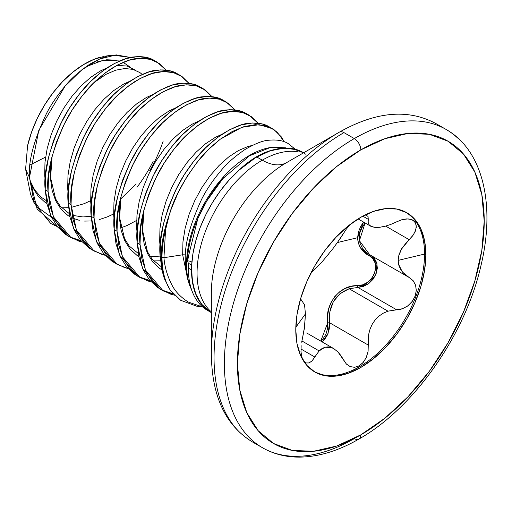 <?xml version="1.0" encoding="UTF-8"?>
<svg xmlns="http://www.w3.org/2000/svg" width="512" height="512" viewBox="0 0 512 512"><rect width="100%" height="100%" fill="white"/><g stroke="black" fill="none" stroke-linecap="round" stroke-linejoin="round"><path stroke-width="0.77" d="M302.502 152.147L296.326 149.382C277.632 145.536 259.149 151.872 240.877 168.39A92.275 53.274 -60 0 1 302.458 152.128M212.07 312.986A92.275 53.274 -60 0 1 191.52 269.958L188.326 268.115A92.275 53.274 120 0 0 201.51 305.92M294.931 148.973L288.32 143.661C283.488 140.582 276.896 139.45 268.544 140.269C263.117 140.499 255.277 143.565 245.03 149.472C234.432 156.806 226.592 163.667 221.51 170.048C213.171 179.853 206.592 189.504 201.76 199.008C188.947 226.726 183.578 248.403 185.664 264.038L186.554 264.294A88.851 51.296 -60 0 1 270.976 147.43M270.163 147.565A88.851 51.296 120 0 0 186.554 264.294A88.851 51.296 120 0 0 190.586 287.552A88.851 51.296 -60 0 1 186.554 264.294L185.664 264.038C185.965 272.954 187.61 280.794 190.586 287.552L192.621 292.518M202.682 306.976L188.378 302.099C180.672 297.254 175.142 291.456 171.789 284.71C167.258 275.763 164.64 266.758 163.949 257.683L162.01 257.12A97.408 56.237 120 0 0 170.266 290.106L180.672 300.294L196.678 306.182L203.315 307.066M200 306.496L200.403 306.515M170.266 290.106A97.408 56.237 -60 0 1 162.01 257.12A2.925 1.69 180 0 1 161.267 256.806A97.555 56.326 120 0 0 164.397 278.72L170.266 290.106L164.397 278.72A97.555 56.326 -60 0 1 161.267 256.806A97.555 56.326 -60 0 1 169.152 215.27C173.773 198.214 183.885 179.558 199.482 159.309C203.917 153.51 210.867 146.797 220.333 139.162L241.875 127.302L259.174 124.698L272.166 128.538L277.248 132.288L284.262 141.766L281.197 136.742L274.202 129.83L265.472 125.747L255.322 124.646L244.128 126.586L232.294 131.494L220.237 139.238L208.403 149.555L197.21 162.106L187.066 176.48L178.33 192.205L171.334 208.755L169.152 215.27A97.555 56.326 120 0 0 161.267 256.806L160.16 256.166L161.267 256.806A2.925 1.69 0 0 0 162.01 257.12A97.408 56.237 -60 0 1 165.574 229.811L169.152 215.27L165.574 229.811A97.408 56.237 120 0 0 162.01 257.12L163.949 257.683L165.574 229.811L163.949 257.683L182.662 254.79L163.949 257.683M270.707 127.75L262.598 124.09L252.448 122.989L241.254 124.922L229.421 129.837L217.363 137.574L205.53 147.891L194.336 160.448L184.186 174.822L175.456 190.547L168.461 207.098L163.462 223.923L160.659 240.461L160.16 256.166C158.17 239.123 163.942 215.91 177.491 186.522C182.611 176.352 189.594 166.016 198.432 155.501C204.09 148.41 212.41 141.03 223.392 133.37C234.374 126.938 242.694 123.603 248.352 123.36C257.19 122.426 264.173 123.597 269.299 126.88L272.166 128.538M157.203 62.157L154.323 60.499C149.203 57.222 142.221 56.045 133.382 56.986C127.725 57.229 119.405 60.563 108.422 66.989C97.44 74.656 89.12 82.035 83.462 89.126C74.624 99.635 67.642 109.978 62.515 120.141C48.973 149.53 43.2 172.749 45.19 189.792L48.064 191.45C46.074 174.406 51.846 151.194 65.395 121.805C70.515 111.635 77.498 101.299 86.336 90.784C91.994 83.693 100.314 76.314 111.296 68.646C122.278 62.221 130.598 58.886 136.256 58.643C145.094 57.709 152.077 58.88 157.203 62.157L166.029 70.099L159.232 63.45L150.502 59.373L140.352 58.272L129.158 60.205L117.325 65.12L105.267 72.858L93.434 83.174L82.24 95.731L72.09 110.106L63.36 125.83L56.365 142.381L51.366 159.206L48.563 175.744L48.064 191.45L45.19 189.792L50.554 215.194L68.269 236.109L71.142 237.766L53.427 216.851L48.064 191.45L49.914 205.798L54.074 218.317L60.422 228.589L68.774 236.282L78.854 241.139L82.106 242.01L71.142 237.766M180.192 75.437L177.318 73.773C172.198 70.496 165.216 69.325 156.378 70.259C150.72 70.502 142.4 73.837 131.418 80.269C120.435 87.93 112.115 95.309 106.458 102.4C97.619 112.915 90.637 123.251 85.51 133.421C71.968 162.81 66.195 186.022 68.186 203.066L71.059 204.723C69.069 187.68 74.842 164.467 88.384 135.078C93.51 124.915 100.493 114.573 109.331 104.058C114.989 96.966 123.309 89.587 134.291 81.926C145.274 75.494 153.594 72.16 159.251 71.917C168.09 70.982 175.072 72.154 180.192 75.437L189.024 83.373L182.227 76.73L173.491 72.646L163.347 71.546L152.154 73.478L140.32 78.394L128.262 86.138L116.429 96.448L105.235 109.005L95.085 123.379L86.355 139.104L79.36 155.654L74.362 172.48L71.552 189.018L71.059 204.723L68.186 203.066L73.549 228.467L91.258 249.382L94.138 251.04L76.422 230.131L71.059 204.723L72.909 219.072L77.069 231.59L83.418 241.862L91.763 249.555L101.85 254.413L105.101 255.283L94.138 251.04M203.187 88.71L200.314 87.053C195.187 83.77 188.211 82.598 179.373 83.533C173.715 83.776 165.389 87.11 154.413 93.542C143.43 101.203 135.11 108.582 129.446 115.674C120.614 126.189 113.632 136.531 108.506 146.694C94.963 176.083 89.184 199.296 91.174 216.339L94.048 217.997C92.058 200.96 97.837 177.741 111.379 148.352C116.506 138.189 123.488 127.846 132.32 117.338C137.984 110.24 146.304 102.867 157.286 95.2C168.262 88.774 176.589 85.434 182.246 85.19C191.085 84.256 198.061 85.427 203.187 88.71L212.019 96.646L205.222 90.003L196.486 85.92L186.342 84.826L175.149 86.758L163.309 91.667L151.258 99.411L139.424 109.728L128.224 122.278L118.08 136.659L109.35 152.384L102.355 168.928L97.357 185.754L94.547 202.298L94.048 217.997L91.174 216.339L96.544 241.747L114.253 262.656L117.133 264.32L99.418 243.405L94.048 217.997L95.904 232.346L100.064 244.864L106.413 255.136L114.758 262.829L124.845 267.693L128.096 268.557L117.133 264.32M226.182 101.984L223.309 100.326C218.182 97.05 211.2 95.872 202.368 96.806C196.704 97.05 188.384 100.39 177.402 106.816C166.426 114.483 158.106 121.856 152.442 128.954C143.603 139.462 136.627 149.805 131.501 159.968C117.958 189.357 112.179 212.576 114.17 229.613L117.043 231.277C115.053 214.234 120.832 191.014 134.374 161.632C139.501 151.462 146.483 141.126 155.315 130.611C160.979 123.52 169.299 116.141 180.275 108.474C191.258 102.048 199.578 98.714 205.242 98.47C214.074 97.536 221.056 98.707 226.182 101.984L235.014 109.92L228.211 103.277L219.482 99.2L209.338 98.099L198.144 100.032L186.304 104.947L174.253 112.685L162.413 123.002L151.219 135.552L141.075 149.933L132.346 165.658L125.35 182.208L120.352 199.027L117.542 215.571L117.043 231.277L114.17 229.613L119.539 255.021L137.248 275.936L140.122 277.594L122.413 256.678L117.043 231.277L118.893 245.626L123.053 258.138L129.408 268.416L137.754 276.102L147.84 280.966L151.091 281.83L140.122 277.594M249.178 115.258L246.304 113.6C241.178 110.323 234.195 109.152 225.363 110.086C219.699 110.33 211.379 113.664 200.397 120.09C189.414 127.757 181.094 135.136 175.437 142.227C166.598 152.742 159.622 163.078 154.496 173.248C140.954 202.63 135.174 225.85 137.165 242.893L140.038 244.55C138.048 227.507 143.827 204.294 157.37 174.906C162.496 164.736 169.472 154.4 178.31 143.885C183.968 136.794 192.294 129.414 203.27 121.754C214.253 115.322 222.573 111.987 228.237 111.744C237.069 110.81 244.051 111.981 249.178 115.264L258.01 123.2L251.206 116.557L242.477 112.474L232.326 111.373L221.133 113.306L209.299 118.221L197.248 125.958L185.408 136.275L174.214 148.832L164.07 163.206L155.334 178.931L148.339 195.482L143.347 212.307L140.538 228.845L140.038 244.55L137.165 242.893L142.528 268.294L160.243 289.21L163.117 290.867L145.402 269.958L140.038 244.55L141.888 258.899L146.048 271.418L152.403 281.69L160.749 289.382L170.829 294.24L174.509 295.2L163.117 290.867M149.734 170.675A97.555 56.326 120 0 0 163.206 140.992A97.555 56.326 -60 0 1 149.734 170.675M155.738 61.37L147.629 57.709L137.478 56.614L126.285 58.547L114.451 63.462L102.394 71.2L90.56 81.517L79.366 94.067L69.216 108.448L60.486 124.173L53.491 140.723L48.493 157.542L45.69 174.086L45.19 189.792L47.04 204.141L51.2 216.653L57.549 226.925L65.901 234.618L69.722 236.909L80.954 240.691M224.717 101.197L216.608 97.536L206.464 96.442L195.27 98.374L183.43 103.283L171.379 111.027L159.539 121.344L148.346 133.894L138.202 148.275L129.472 164L122.477 180.544L117.478 197.37L114.669 213.914L114.17 229.613L116.019 243.962L120.179 256.48L126.534 266.752L134.88 274.445L138.707 276.73L149.933 280.518M161.696 290.01L173.242 293.85L167.955 292.582L157.875 287.718L149.523 280.032L143.174 269.76L139.014 257.242L137.165 242.893L137.664 227.187L140.474 210.65L145.466 193.824L152.461 177.274L161.197 161.549L171.341 147.168L182.534 134.618L194.374 124.301L206.426 116.563L218.259 111.648L229.453 109.715L239.603 110.816L247.712 114.47M98.963 57.6A84.819 48.973 120 0 0 27.571 145.709L25.6 169.178L29.459 177.491C28.173 161.421 33.875 140.038 46.579 113.35C51.347 104.083 57.888 94.566 66.189 84.8C71.565 78.182 79.334 71.373 89.498 64.365C100.262 58.227 108.038 55.142 112.819 55.11L130.554 57.472L116.166 54.88L99.456 59.053L81.888 69.792L65.024 86.221L38.803 130.31L29.459 177.491L25.6 169.178L30.534 194.221L34.278 203.386L29.459 177.491L37.114 209.024L57.242 226.547M30.074 164.877L45.594 157.075A975.552 563.232 180 0 1 30.074 164.877M132.192 69.235L130.054 67.021L123.174 62.349M119.642 60.966L103.04 60.301L85.971 66.733M305.555 154.15A92.23 53.248 120 0 0 256.768 156.986L262.278 160.166A48.781 28.16 -120 0 0 286.669 162.579A106.515 61.498 120 0 0 211.347 293.037L211.347 353.875C211.776 395.898 225.357 425.184 252.102 441.747L262.432 447.712C273.504 454.048 285.875 457.184 299.546 457.12C318.701 456.87 338.49 450.854 358.899 439.066A9.216 5.318 -120 0 0 360.806 434.848A9.216 5.318 60 0 1 358.899 439.066A9.216 5.318 60 0 1 354.291 438.611A183.731 106.074 -60 0 1 250.925 439.142A183.731 106.074 -60 0 1 237.888 289.197A183.731 106.074 -60 0 1 354.291 138.579L343.962 132.614A183.731 106.074 120 0 0 227.558 283.232A183.731 106.074 120 0 0 240.589 433.178A183.731 106.074 -60 0 1 227.558 283.232A183.731 106.074 -60 0 1 343.962 132.614A9.216 5.318 -120 0 0 339.354 132.16A181.03 104.518 120 0 0 211.347 353.875A181.03 104.518 -60 0 1 339.354 132.16L286.669 162.579A48.781 28.16 60 0 1 262.278 160.166A92.23 53.248 -60 0 0 203.84 235.776A92.23 53.248 -60 0 0 210.387 311.046A92.23 53.248 -60 0 1 203.84 235.776A92.23 53.248 -60 0 1 262.278 160.166L256.768 156.986A92.23 53.248 120 0 0 238.451 170.592A92.23 53.248 120 0 0 191.68 265.139A92.23 53.248 120 0 0 204.576 307.578M262.278 160.166A92.23 53.248 -60 0 1 298.906 152.019A92.23 53.248 -60 0 0 262.278 160.166M211.347 293.037A106.515 61.498 120 0 1 286.669 162.579L339.354 132.16A9.216 5.318 60 0 1 343.962 132.614L354.291 138.579A183.731 106.074 -60 0 1 457.664 138.048A183.731 106.074 120 0 0 354.291 138.579A9.216 5.318 60 0 1 360.806 149.869A174.515 100.755 -60 0 1 484.211 221.114A174.515 100.755 -60 0 1 360.806 434.848L336.736 446.01L313.587 451.27L292.25 450.419L273.549 443.494L258.208 430.758L246.803 412.71L239.782 390.035L237.408 363.603L239.782 334.438L246.803 303.648L258.208 272.435L273.549 241.978L292.25 213.459L313.587 187.974L336.736 166.502L360.806 149.869L384.883 138.707L408.032 133.446L429.37 134.298L448.064 141.222L463.411 153.958L474.816 172.006L481.837 194.682L484.211 221.114L481.837 250.278L474.816 281.069L463.411 312.282L448.064 342.739L429.37 371.258L408.032 396.742L384.883 418.214L360.806 434.848A174.515 100.755 -60 0 1 237.408 363.603A174.515 100.755 -60 0 1 360.806 149.869A9.216 5.318 -120 0 0 354.291 138.579A183.731 106.074 120 0 0 237.888 289.197A183.731 106.074 120 0 0 250.925 439.142M387.981 311.174L349.152 288.755L387.981 311.174L396.634 309.792L357.926 287.443L349.152 288.755L340.147 293.517L333.35 301.619L329.837 311.898L329.325 317.312L329.562 322.733L328.038 333.491L322.246 341.965L324.403 339.814L327.507 334.797L329.28 328.883L329.562 322.733L327.68 322.886C324.512 303.968 340.269 284.506 357.562 285.715C372.954 286.848 382.803 261.402 369.171 255.795A1.466 0.819 118 0 1 370.419 255.123A1.466 0.819 -62 0 0 369.171 255.795C361.875 251.834 358.022 245.805 357.6 237.715L363.526 222.061L360.794 226.253L358.432 231.917L357.6 237.715L337.504 242.522L357.6 237.715L358.426 243.277L360.794 248.288L372.819 258.752L375.104 262.944L375.725 267.994L374.56 273.338L371.731 278.31L367.61 282.291L362.701 284.832L351.341 286.4L345.229 288.448L339.603 291.853L334.765 296.595L331.072 302.432L328.685 308.998L327.584 315.923L327.514 328.608L325.952 334.106L323.13 338.778L320.742 341.094L327.68 322.886L329.562 322.733L368.269 345.082L368.685 334.317L370.061 329.069L372.269 324.141L375.29 319.725L379.034 316.026L383.322 313.165L387.981 311.174L402.528 308.736L408.096 305.664L412.461 301.133L415.226 295.878L416.288 290.464L415.648 285.344L413.331 280.928L402.33 271.955L398.541 264.173L398.144 260.384L424.55 254.074L425.837 254.816A91.962 53.094 -60 0 1 389.683 342.97A91.962 53.094 -60 0 1 321.421 374.842A91.962 53.094 -60 0 1 295.782 329.901L297.03 343.827L300.73 355.776L306.739 365.293L314.829 372L324.685 375.648L335.923 376.096L348.122 373.325L360.806 367.443L373.498 358.675L385.696 347.36L396.934 333.933L406.79 318.906L414.88 302.861L420.89 286.406L424.589 270.182L425.837 254.816L424.589 240.89L420.89 228.941L414.88 219.424L406.79 212.717L396.934 209.069L385.696 208.621L373.498 211.392L360.806 217.274L348.122 226.035L335.923 237.357L324.685 250.784L314.829 265.811L306.739 281.856L300.73 298.31L297.03 314.528L295.782 329.901A91.962 53.094 -60 0 1 331.936 241.747A91.962 53.094 -60 0 1 400.198 209.875A91.962 53.094 -60 0 1 425.837 254.816L424.55 254.074A91.962 53.094 -60 0 1 384.826 346.176A91.962 53.094 -60 0 1 314.189 371.622M320.134 374.099A91.962 53.094 120 0 0 388.397 342.227A91.962 53.094 120 0 0 424.55 254.074L398.144 260.384L398.624 256.096L401.677 248.634L407.392 241.363M301.152 345.67L300.998 352.109L301.92 357.44L303.718 361.126L306.163 362.989L308.986 362.963L311.936 361.043L319.136 350.925L321.946 348.602L324.992 347.219L328.256 346.861L331.597 347.578L334.893 349.331M338.01 352.006L346.458 364.122L350.291 366.656L354.515 367.309L358.816 366.048L362.829 362.88L366.086 357.92L368.032 351.648L368.269 345.082L368.096 351.264L366.406 357.222L363.347 362.278L359.27 365.798L354.682 367.296L350.17 366.605L346.227 363.891L340.794 355.45L338.01 352.006L333.734 348.595L306.643 332.954M295.821 327.309L305.434 313.914L304.358 328.518L302.304 339.187L304.666 326.144L305.434 313.914L297.651 324.755M302.042 301.216L301.28 300.09M301.152 299.68L302.304 301.37L301.715 300.902M310.752 273.338L314.835 269.062L312.422 271.322M346.176 229.299L340.198 238.598L332.685 248.998L320.934 263.258L314.835 269.062L317.798 266.502M350.048 224.698L346.221 229.235M401.632 219.814L396.634 221.837L401.632 219.814L406.406 218.906L410.618 219.232L413.869 220.851L415.821 223.642L416.269 227.315L415.194 231.494L412.742 235.738L409.165 239.667L385.677 226.112L409.165 239.667L413.331 234.906L415.648 230.272L416.288 225.99L415.226 222.413L412.461 219.923L408.096 218.88L402.528 219.565M300.96 351.373L301.728 356.774L303.488 360.813L306.054 362.95L309.075 362.938L312.128 360.845L314.835 357.018L300.941 348.992L314.835 357.018L319.136 350.925L301.894 340.966L319.136 350.925L324.992 347.219L331.597 347.578L333.734 348.595M409.587 277.728L413.12 280.672L415.603 285.203L416.275 290.669L415.008 296.461L411.936 301.837L407.482 306.125L402.189 308.851L399.411 309.549L396.634 309.792L357.926 287.443L349.152 288.755C334.752 294.618 328.224 305.939 329.562 322.733L368.269 345.082L368.698 334.266M371.546 255.789L376.979 263.706L375.776 274.656L368.288 283.891L357.926 287.443A1.466 0.691 89.8 0 1 357.562 285.715A1.466 0.691 -90.2 0 0 357.926 287.443L363.398 286.438L368.627 283.648L373.037 279.315L376.07 273.939L377.344 268.179L376.723 262.765L374.323 258.278L371.533 255.782M409.165 277.491L369.709 254.726L359.418 240.698L365.082 222.957L362.342 226.995L360.019 232.352L359.194 237.862L360 243.181L362.317 247.968L365.901 252.006L370.458 255.142M408.429 277.082L404.704 274.413L401.19 270.413L398.938 265.683L398.144 260.384L398.931 254.886L401.19 249.478L409.165 239.667M368.269 219.309L362.81 216.154L368.269 219.309L368.032 216.48L368.173 222.451L368.269 219.309M390.733 224.454L396.634 221.837L390.733 224.454L384.928 226.31L379.59 227.309L374.989 227.411L370.771 226.246L369.216 224.915L368.173 222.451L369.216 224.915L371.482 226.598L374.989 227.411L379.59 227.309L385.632 226.125M366.086 215.123L368.032 216.48M304.538 304.717L305.434 313.914M301.651 342.208L302.304 339.187M302.304 301.37L304.666 305.203M406.138 212.352A91.962 53.094 -60 0 1 424.55 254.074A91.962 53.094 120 0 0 411.475 216.461M343.2 233.779L336.448 243.981M328.826 253.907L328.448 254.381M321.549 262.579L320.832 263.366M303.578 152.819L292.998 148.755L281.722 148.307L269.491 151.085L256.768 156.986A92.23 53.248 120 0 0 238.451 170.592L255.533 157.677L270.253 150.79L284.282 148.09L296.896 149.715L303.616 152.8M211.347 312.602L202.515 305.472L196.486 295.923L192.774 283.936L191.52 269.958A92.275 53.274 -60 0 1 191.648 265.158L192.198 280.179L195.405 293.229L201.158 303.744L209.229 311.29L211.347 312.557M30.157 180.934L34.688 189.888L40.768 196.902L46.355 200.678L40.768 196.902L34.688 189.888L30.157 180.934L32.627 187.341L37.952 195.827L44.915 202.202L46.886 203.437M110.112 55.654L109.594 55.68M104.173 56.339L93.83 59.405L83.206 64.794L72.64 72.32L62.458 81.766L52.979 92.826L44.512 105.146L37.306 118.349L31.603 132.013L27.571 145.709L25.6 169.178M95.981 62.202L106.656 59.776L116.493 60.173M32.595 198.682L39.616 208.672L51.494 217.28M120.576 199.078L136.211 183.981M153.12 161.427A97.165 56.096 -60 0 1 136.954 187.328M57.267 226.579L50.739 223.501L34.278 203.386M160.16 256.166L164.397 278.72L162.01 270.515L160.16 256.166M199.098 120.941L192.346 124.07L182.586 130.483L173.005 139.008L163.955 149.363L155.763 161.216L148.73 174.176L143.117 187.808L139.142 201.67L136.96 215.296L136.678 228.237L137.178 233.722L136.678 228.237L136.96 215.296L139.142 201.67L143.117 187.808L148.73 174.176L155.763 161.216L163.955 149.363L173.005 139.008L182.586 130.483L192.346 124.07L199.098 120.941M222.093 134.221L215.334 137.344L205.581 143.757L196 152.282L186.95 162.643L178.752 174.496L171.718 187.45L166.112 201.088L162.138 214.944L159.955 228.57L159.674 241.51L160.173 247.002L159.674 241.51L159.955 228.57L162.138 214.944L166.112 201.088L171.718 187.45L178.752 174.496L186.95 162.643L196 152.282L205.581 143.757L215.334 137.344L222.093 134.221M252.243 145.434L247.91 146.522L238.33 150.618L228.576 157.03L218.995 165.555L209.946 175.917L201.747 187.77L194.714 200.73L189.101 214.362L185.133 228.224L182.95 241.85L182.662 254.79L182.95 241.85L185.133 228.224L189.101 214.362L194.714 200.73L201.747 187.77L209.946 175.917L218.995 165.555L228.576 157.03L238.33 150.618L247.91 146.522L252.243 145.434M187.872 279.763L182.662 254.79L187.872 279.763M51.866 157.139L50.733 165.51L50.451 178.458L52.09 190.285L55.622 200.614L60.947 209.107L67.91 215.475L69.882 216.717L67.91 215.475L60.947 209.107L55.622 200.614L52.09 190.285L50.451 178.458L50.733 165.51L51.866 157.139M120.845 196.966L119.718 205.338L119.43 218.278L121.069 230.112L124.602 240.442L129.926 248.928L136.89 255.302L138.861 256.544M153.6 260.909L160.48 260.794M143.84 210.24L142.714 218.618L142.426 231.558L144.064 243.386L147.597 253.715L152.922 262.208L159.885 268.582L161.856 269.818M188.416 258.106L188.563 257.222M185.626 254.893L182.662 254.79L185.626 254.893M114.182 220.448L113.683 214.963L113.971 202.022L116.147 188.397L120.122 174.534L125.734 160.902L132.768 147.942L140.96 136.09L150.01 125.728L159.59 117.203L169.35 110.79L176.102 107.667M91.187 207.174L90.688 201.69L90.976 188.742L93.152 175.117L97.126 161.261L102.739 147.629L109.773 134.669L117.965 122.816L127.021 112.454L136.595 103.93L146.355 97.517L153.107 94.394M68.192 193.901L67.693 188.41L67.981 175.469L70.157 161.843L74.131 147.987L79.744 134.349L86.778 121.395L94.97 109.536L104.026 99.181L113.606 90.656L123.36 84.243L130.118 81.114M45.203 180.621L44.698 175.136L44.986 162.195L47.168 148.57L51.142 134.707L56.749 121.075L63.782 108.115L71.981 96.262L81.03 85.907L90.611 77.382L100.365 70.963L107.123 67.84M116.813 65.395L127.194 66.042L135.341 70.15M178.733 74.65L170.618 70.989L160.474 69.888L149.28 71.821L137.44 76.736L125.389 84.474L113.555 94.79L102.362 107.347L92.211 121.722L83.482 137.446L76.486 153.997L71.488 170.822L68.678 187.36L68.186 203.066L70.035 217.414L74.195 229.933L80.544 240.205L88.89 247.898L92.717 250.182M201.728 87.923L193.613 84.262L183.469 83.162L172.275 85.094L160.435 90.01L148.384 97.754L136.544 108.064L125.35 120.621L115.206 134.995L106.477 150.72L99.482 167.27L94.483 184.096L91.674 200.634L91.174 216.339L93.03 230.688L97.19 243.206L103.539 253.478L111.885 261.171L115.712 263.456M113.632 213.952L107.181 216.954L99.283 219.578M91.501 220.966L84.614 221.082M79.29 220.333L72.71 218.163M94.189 82.426L106.112 74.285L115.693 70.189L124.749 68.531L132.941 69.363L139.974 72.634L142.208 74.426M90.643 200.678L84.186 203.68L71.482 207.309M68.506 207.693L61.626 207.808M211.347 312.262A92.275 53.274 -60 0 1 192.96 293.331A92.275 53.274 -60 0 1 188.326 268.115A92.275 53.274 -60 0 1 188.454 263.309L187.29 260.922C188.128 246.733 191.808 232.23 198.336 217.408C204.986 202.432 213.6 189.005 224.173 177.139M272.23 147.251L285.613 147.808M285.619 147.808L270.112 147.59L249.504 155.776L222.848 178.643L206.771 200.992L197.824 218.579L187.29 260.922A4.691 2.534 -177 0 1 191.878 262.234M240.877 168.39L229.126 180.038L220.454 190.701L212.627 202.336L205.83 214.669L200.218 227.418L195.93 240.275L193.062 252.947L191.68 265.139L188.454 263.309L191.648 265.158A92.275 53.274 -60 0 0 191.52 269.958L188.326 268.115A92.275 53.274 120 0 1 188.454 263.309L187.29 260.922M190.586 287.552C187.61 280.794 185.965 272.954 185.664 264.038M302.906 152.378L302.234 151.987M210.63 312.205L207.437 310.355M112.87 55.104L106.285 56M210.65 312.166L211.347 312.57M358.08 218.912L370.771 226.246M358.899 439.066C413.594 408.346 464.922 335.437 480.787 266.31C495.731 205.658 483.162 150.355 446.157 129.485L435.827 123.52C408.07 108.646 375.91 111.526 339.354 132.16M52.096 156.218L50.611 177.798L55.571 198.816L60.224 206.214L69.293 213.632M72.102 214.899L74.285 215.642L82.963 216.954L91.174 216.275M120.947 227.84L127.11 225.485L136.621 220.442M121.082 196.045L119.597 217.626L124.557 238.643L129.21 246.042L138.272 253.459M150.266 256.71L160.154 256.096M144.077 209.318L142.566 230.47L147.456 251.731L152.39 259.546L161.267 266.733"/></g></svg>

